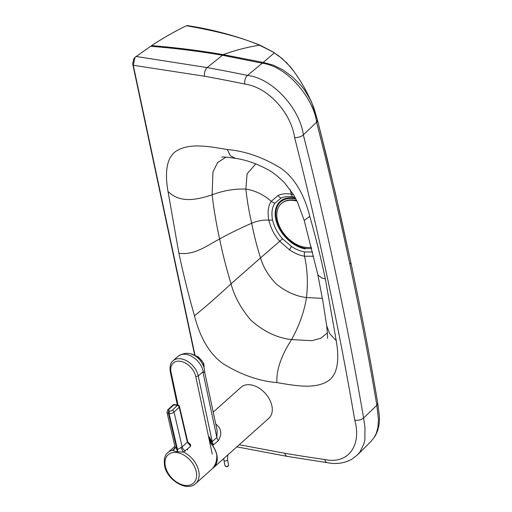 <?xml version="1.0" encoding="UTF-8"?>
<svg xmlns="http://www.w3.org/2000/svg" width="512" height="512" viewBox="0 0 512 512"><rect width="100%" height="100%" fill="white"/><g stroke="black" fill="none" stroke-linecap="round" stroke-linejoin="round"><path stroke-width="0.77" d="M312.582 251.987L304.621 251.974C300.141 251.136 295.731 249.286 291.392 246.413L282.56 238.803C277.779 233.645 274.419 227.334 272.493 219.891C271.277 212.55 272.096 206.957 274.963 203.117L281.101 198.067C284.506 196.531 288.435 196.141 292.896 196.89L295.059 197.363M194.95 355.002L133.274 65.261L135.027 57.318L151.61 45.638C163.066 38.054 174.662 31.43 186.394 25.766L187.373 25.619C212.326 29.357 236.595 35.898 260.186 45.248L259.546 45.197C247.501 47.072 235.392 50.221 223.213 54.63L207.123 67.578A1833.894 1231.571 48.2 0 1 247.462 75.411L262.266 63.213L222.208 55.213C198.093 51.11 174.234 48.134 150.637 46.272M336.237 340.646C339.123 357.331 338.912 375.52 326.445 381.946C313.203 389.21 294.234 385.517 276.928 382.579C259.11 381.088 241.229 374.842 223.283 363.84C207.008 352.365 198.739 332.691 194.47 315.763C188.474 294.714 183.277 273.862 178.88 253.21L168.013 191.482C165.126 174.797 165.338 156.608 177.798 150.182C191.04 142.918 210.016 146.611 227.322 149.549C245.139 151.04 263.021 157.286 280.966 168.288C297.242 179.763 305.51 199.437 309.779 216.365C315.776 237.408 320.973 258.259 325.363 278.918L336.237 340.646L329.626 333.638L326.694 325.747C327.526 333.971 327.776 338.17 327.43 338.342M239.213 444.736L284.864 453.274A1827.565 1227.322 -131.8 0 0 324.736 459.526C348.474 464.653 361.818 445.274 354.758 420.102A3614.65 2427.456 -131.8 0 0 294.598 137.491C291.078 112.947 268.122 87.194 244.813 84.064A1827.565 1227.322 48.2 0 0 204.608 76.256L133.274 65.261L132.666 63.763L133.773 58.874L135.027 57.318M132.666 63.763L194.63 354.88M186.394 25.766C210.054 29.894 238.029 35.866 259.546 45.197L272.621 51.814L278.528 55.699L286.88 62.995L293.485 70.829L290.394 66.88L282.016 58.432L272.922 51.904L260.186 45.248M135.917 56.448L207.123 67.578A6.336 3.558 -79.8 0 0 204.608 76.256M317.498 120.147A6.336 2.906 165.5 0 1 317.517 120.218A6.336 2.906 165.5 0 1 316.614 122.336C329.542 172.685 339.635 216.41 349.856 264.192C359.981 312 368.41 355.283 376.813 405.146L378.483 419.552L377.882 427.731L376.186 433.562L374.214 437.395L370.906 441.536L357.485 454.893L360.013 451.942L364.09 443.392L364.877 439.718L364.966 427.232L363.597 418.003A3620.979 2431.712 -131.8 0 0 336.525 276.986A3620.979 2431.712 48.2 0 0 303.334 134.893L316.576 122.189C314.016 99.725 288.493 66.707 262.266 63.213A6.336 3.52 102.1 0 1 263.712 62.522L223.213 54.63C199.066 50.477 175.2 47.482 151.61 45.638M293.485 70.829L296.653 75.315C302.323 83.648 307.334 92.685 311.693 102.419L317.478 120.07L313.894 107.91L310.528 99.949L304.646 90.138L300.96 85.408L292.41 76.806L282.72 69.76L273.485 65.222L263.712 62.522M272.493 219.891A6.336 3.04 168 0 1 268.819 220.141C270.88 228.397 274.534 235.443 279.789 241.286L289.626 249.965C294.483 253.216 299.443 255.296 304.506 256.218L313.613 256.243M178.88 253.21C194.694 255.75 208.634 244.486 219.661 238.982C228.339 234.061 239.021 228.813 251.718 223.232C257.67 220.787 263.373 219.757 268.819 220.141C267.386 211.987 268.205 205.715 271.283 201.325L278.029 195.494C281.824 193.747 286.246 193.312 291.296 194.182L293.491 194.643M349.856 264.192A6.336 3.04 -12 0 0 350.765 262.093L335.462 193.478L317.536 120.307M377.741 403.149L377.728 403.078C369.613 354.829 361.03 310.547 350.765 262.093A6.336 3.04 -12 0 0 350.758 262.08C360.87 309.837 369.331 353.203 377.67 402.848A6.336 3.174 170.5 0 1 377.728 403.078A6.336 3.174 170.5 0 1 376.813 405.146M316.614 122.336L317.478 120.07L327.418 159.693L340.39 214.906L350.765 262.093M187.667 441.542L179.494 406.554A1.811 0.902 166.9 0 1 179.206 407.219L187.379 442.214L190.682 446.221L187.667 441.549A1.811 0.902 166.9 0 1 187.667 441.549A1.811 0.902 166.9 0 1 187.379 442.214L182.15 446.88L177.523 449.51A4.525 2.515 -79.1 0 1 177.594 451.808L183.635 452.083L190.682 446.221C190.784 444.678 190.048 443.558 188.48 442.854L188.122 442.758M174.707 448.653A4.525 3.04 48.3 0 1 173.984 448.947L172.813 450.17C172.998 450.624 174.413 451.136 177.056 451.712L177.594 451.808M177.056 451.712A4.525 2.586 -80.8 0 0 176.922 449.402L168.499 413.35L169.101 413.453L177.523 449.51L176.922 449.402L175.053 446.957L174.611 448.813A4.525 3.898 34.2 0 1 174.605 448.819A4.525 3.898 34.2 0 1 172.813 450.17A20.819 13.99 -131.7 0 0 167.93 452.518C164.89 454.637 163.77 459.034 164.557 465.715C167.014 480.032 186.816 492.237 195.661 483.59L211.686 469.286C215.264 465.92 216.966 461.203 216.774 455.149A20.819 13.99 -131.7 0 0 216.736 454.957A20.819 13.99 -131.7 0 0 209.69 442.067M172.198 410.317A1.811 0.902 166.9 0 1 169.734 410.989A1.811 1.024 100 0 0 169.101 413.453A3.622 1.805 -13.1 0 0 174.029 412.102L179.206 407.219A1.811 1.19 46.7 0 0 177.376 405.434A1.811 1.024 -80 0 1 178.048 405.178L174.496 404.557A1.811 1.024 100 0 0 173.83 404.813L177.376 405.434L172.198 410.317A1.811 1.19 46.7 0 1 174.029 412.102L182.15 446.88A4.525 3.04 -131.7 0 0 185.37 450.963M181.331 447.258A4.525 2.298 -112.5 0 0 183.635 452.083A20.819 13.99 -131.7 0 1 198.726 471.027A20.819 13.99 -131.7 0 1 195.661 483.59M175.053 446.957L166.957 412.301A3.622 1.805 -13.1 0 0 168.499 413.35A1.811 1.024 100 0 1 169.139 410.886A1.811 0.902 166.9 0 1 168.653 409.69L173.83 404.813A1.811 1.19 46.7 0 0 172.941 405.024A1.811 1.811 0 0 1 174.496 404.557M217.146 430.682L216.864 437.51L212.211 441.664C211.501 441.126 210.547 439.526 209.35 436.851L212.627 445.498A20.819 13.984 48.2 0 1 216.845 454.899A20.819 13.984 48.2 0 1 213.779 467.456L268.8 418.31A20.819 13.984 -131.8 0 0 271.866 405.754A20.819 13.984 -131.8 0 0 258.579 387.808A20.819 13.984 -131.8 0 0 241.056 387.251L213.203 412.128M212.627 445.498L218.291 440.717C222.253 433.984 221.446 428.467 215.878 424.16A20.819 13.984 -131.8 0 0 215.75 424.09M217.165 430.746L204.787 372.512L202.906 371.821L198.253 375.981L195.782 376.608L212.275 454.214M210.701 443.187L209.35 436.851M213.779 467.456A20.819 13.984 48.2 0 1 212.666 468.307M295.949 199.008A28.877 19.392 -131.8 0 0 294.566 198.726A28.877 19.392 -131.8 0 0 276.365 219.386A28.877 19.392 -131.8 0 0 305.12 248.282A28.877 19.392 -131.8 0 0 311.706 248.41M295.59 198.336A29.6 19.878 -131.8 0 0 294.432 198.106A29.6 19.878 -131.8 0 0 275.776 219.283A29.6 19.878 -131.8 0 0 305.254 248.902M297.03 201.165A27.162 18.24 -131.8 0 0 294.47 200.57A27.162 18.24 -131.8 0 0 281.344 203.61A27.162 18.24 -131.8 0 0 277.35 220A27.162 18.24 -131.8 0 0 304.397 247.174A27.162 18.24 -131.8 0 0 311.392 247.149M296.755 200.608A27.162 18.24 -131.8 0 0 294.88 200.198A27.162 18.24 -131.8 0 0 281.76 203.245L281.344 203.61M192.512 354.579A10.477 5.805 37 0 1 203.539 363.635A0.902 0.557 -22 0 0 203.648 363.168A0.902 0.557 158 0 1 203.539 363.635A10.477 5.805 -143 0 0 192.512 354.579M202.886 364.506L203.539 363.635L202.886 364.506M203.974 367.181A10.477 5.805 -143 0 0 203.539 363.635A10.477 5.805 37 0 1 203.974 367.181M203.258 362.906A0.902 0.557 158 0 1 203.648 363.168L204 367.258M244.813 84.064A6.336 3.475 -78.3 0 1 247.462 75.411C273.011 78.266 300.192 109.35 303.334 134.893A6.336 2.874 -14.3 0 1 294.598 137.491M284.864 453.274A6.336 3.59 99.7 0 0 287.302 456.397L236.826 446.867M324.736 459.526A6.336 3.674 98.1 0 0 327.341 462.675C335.994 464.448 344.096 463.341 351.654 459.347L357.485 454.893M354.758 420.102A6.336 3.2 -9.7 0 0 363.597 418.003L376.838 405.293L377.754 403.226L379.334 415.827C379.917 423.552 378.374 430.541 374.707 436.781L370.906 441.536M327.418 332.902L320.698 338.285L311.898 340.691L291.59 339.578C281.101 355.904 276.211 370.24 276.928 382.579M274.963 203.117A6.336 4.627 -145.3 0 1 271.283 201.325C263.738 194.701 255.277 190.618 245.894 189.082C247.11 200.608 249.056 211.987 251.718 223.232C253.818 234.368 256.762 245.926 260.544 257.907L231.066 283.814C226.394 268.557 222.592 253.613 219.661 238.982C216.346 224.288 213.837 209.568 212.122 194.835C196.845 199.712 180.48 203.654 168.013 191.482M317.664 273.894L304.218 220.48L297.446 202.029L293.427 194.534L284.282 182.496C277.498 175.923 271.898 171.565 267.488 169.421C256.416 163.514 245.754 159.821 235.501 158.355L230.304 155.776L227.322 149.549M255.789 163.866L247.091 173.805L245.894 189.082C234.541 188.672 223.283 190.592 212.122 194.835L212.947 171.91L217.606 162.586L225.946 157.139M326.694 325.747L322.81 300.832L317.683 273.99L318.182 275.296L321.997 278.061L325.363 278.918M261.773 63.104A6.336 3.514 102 0 1 263.213 62.413L274.406 52.826M322.368 298.362L306.464 297.542C304.333 311.398 299.373 325.414 291.59 339.578C277.286 338.042 263.718 331.59 250.893 320.218C240.966 308.525 234.355 296.39 231.066 283.814C216.282 297.472 204.083 308.122 194.47 315.763M282.56 238.803L260.544 257.907C263.411 267.475 268.672 276.173 276.32 284C285.965 291.789 296.013 296.301 306.464 297.542C308.122 283.046 307.462 269.274 304.506 256.218A6.336 3.578 100 0 1 304.621 251.974M292.896 196.89A6.336 3.578 -80 0 1 291.296 194.182L290.214 189.677M281.101 198.067A6.336 4.57 -114.2 0 1 278.029 195.494M291.392 246.413A6.336 1.683 123.4 0 0 289.626 249.965M304.218 220.48L309.779 216.365M165.331 466.227A19.014 12.774 48.3 0 1 177.331 452.634A19.014 12.774 48.3 0 1 196.256 471.661A19.014 12.774 48.3 0 1 184.256 485.261A19.014 12.774 48.3 0 1 165.331 466.227M174.97 448.064L173.984 448.947M169.734 410.989L169.139 410.886M168.653 409.69A1.811 1.19 -133.3 0 0 167.77 409.901L172.941 405.024M213.638 444.877A7.245 4.864 -131.8 0 1 212.211 441.664L198.253 375.981A17.018 11.43 -131.8 0 0 187.418 361.267A17.018 11.43 -131.8 0 0 173.069 360.787L178.067 356.32A17.018 11.43 48.2 0 1 192.39 356.781A17.018 11.43 48.2 0 1 203.238 371.443A17.018 11.43 48.2 0 1 203.392 372.275M202.906 371.821L216.864 437.51A7.245 4.864 -131.8 0 0 218.291 440.717M187.539 449.869L187.392 449.158M179.494 406.554A1.811 1.811 0 0 0 178.048 405.178L171.046 372.262A15.206 10.214 48.2 0 1 180.627 361.331A15.206 10.214 48.2 0 1 195.782 376.608M177.357 405.056L170.278 371.75L171.046 372.262M228.634 465.12C228.474 466.189 227.61 466.688 226.029 466.611L225.088 465.875A1.811 0.87 168 0 0 225.862 466.387A1.811 0.87 168 0 0 228.333 465.754A1.811 0.87 168 0 0 228.634 465.12L227.475 459.693A1.811 0.87 168 0 1 227.181 460.326A1.811 0.87 168 0 1 224.704 460.96A1.811 0.87 168 0 1 223.936 460.442L223.712 458.586M226.195 466.554A1.357 0.653 -12 0 0 228.045 466.08M287.302 456.397L327.341 462.675M235.501 158.355C227.718 157.203 223.155 156.774 221.818 157.069M174.899 446.298L167.93 452.518M167.77 409.901L166.957 412.301M178.067 356.32C190.874 347.859 201.683 358.931 204.435 368.902L204.787 372.518M173.069 360.787C170.534 362.56 169.606 366.214 170.278 371.75M225.088 465.875L223.936 460.442M227.475 459.693L227.878 454.861M191.251 354.106L198.554 357.037L203.648 363.168"/></g></svg>
